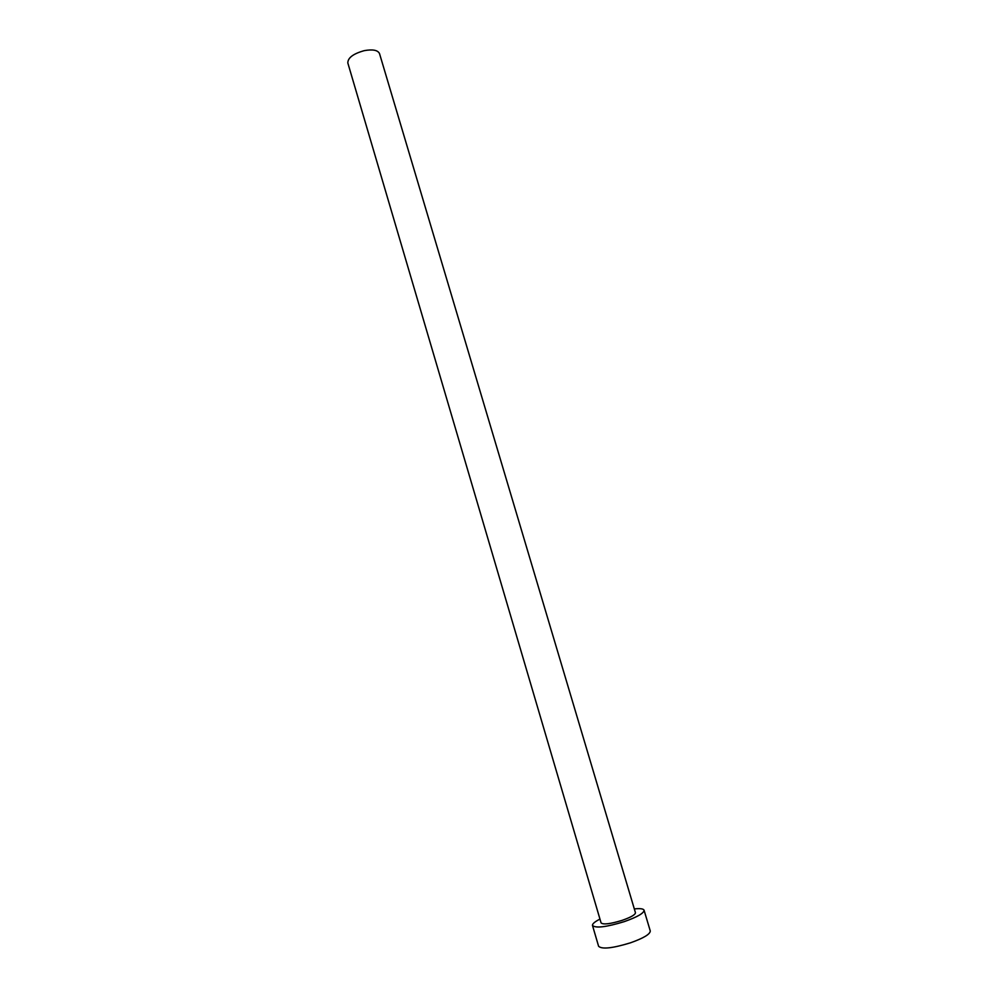 <?xml version="1.0" encoding="UTF-8"?>
<svg xmlns="http://www.w3.org/2000/svg" width="998" height="998" viewBox="0 0 998 998"><rect width="100%" height="100%" fill="white"/><g stroke="black" fill="none" stroke-linecap="round" stroke-linejoin="round"><path stroke-width="1.5" d="M347.828 62.986C347.778 57.822 353.28 53.705 364.307 50.636C372.753 49.127 377.818 50.112 379.514 53.593L635.452 912.721C635.352 914.729 630.923 917.262 622.178 920.343C610.277 923.973 603.254 924.822 601.083 922.9L347.828 62.986M599.96 919.096C594.708 921.778 592.213 923.911 592.5 925.495C595.719 928.39 606.285 927.105 624.174 921.665C637.31 917.025 643.935 913.22 644.072 910.226C643.436 908.741 640.192 908.305 634.329 908.916M592.5 925.495L598.6 946.279C601.906 949.447 612.523 948.3 630.462 942.823C643.598 938.132 650.197 934.19 650.272 930.972L644.072 910.226"/></g></svg>
